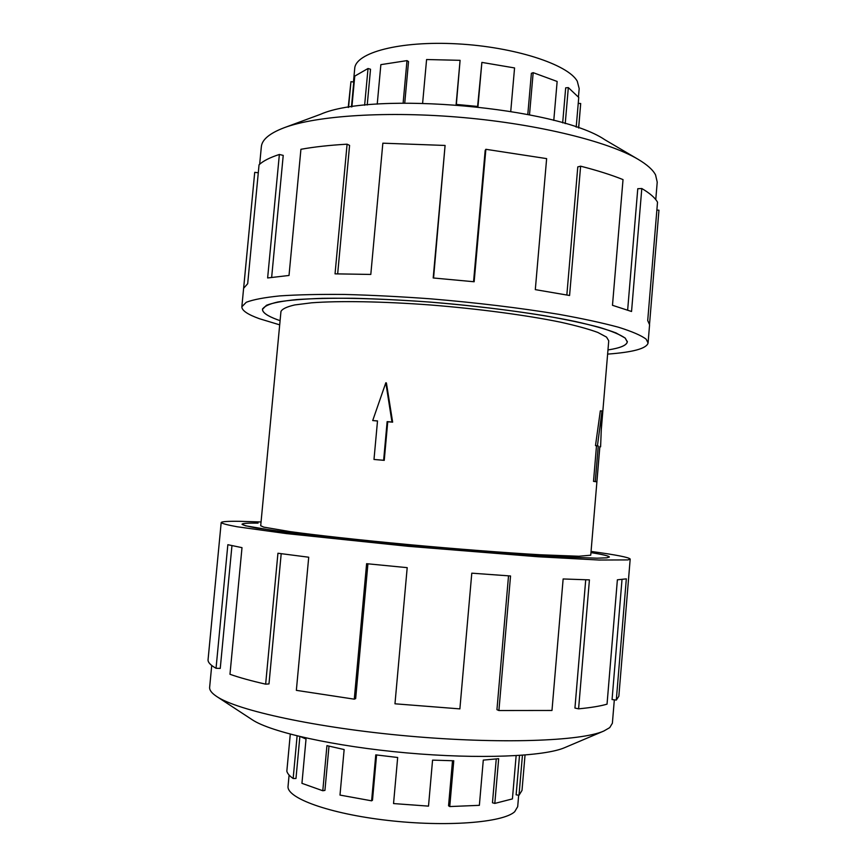 <?xml version="1.0" encoding="UTF-8"?>
<svg xmlns="http://www.w3.org/2000/svg" width="867" height="867" viewBox="0 0 867 867"><rect width="100%" height="100%" fill="white"/><g stroke="black" fill="none" stroke-linecap="round" stroke-linejoin="round"><path stroke-width="1.3" d="M277.299 319.663L280.084 320.66L277.245 319.663C267.318 315.978 262.398 312.532 262.484 309.313L266.472 305.282C272.661 302.897 282.696 301.001 296.579 299.581C312.619 298.508 331.833 298.075 354.235 298.291C378.088 298.898 403.469 300.166 430.346 302.106C484.555 306.474 538.06 313.713 575.395 321.505C592.67 325.407 606.206 329.211 615.993 332.917L625.226 338.097L627.318 341.869C626.722 345.359 620.284 348.046 607.973 349.943C620.241 348.035 626.668 345.348 627.253 341.869L625.161 338.087C620.404 334.716 611.766 331.129 599.238 327.303C584.521 323.424 566.444 319.587 545.04 315.783C510.078 310.115 471.854 305.563 430.346 302.117C389.185 299.104 353.194 297.847 322.383 298.324C303.905 298.963 289.069 300.177 277.884 301.976C268.933 304.046 263.817 306.495 262.538 309.324C262.463 312.532 267.383 315.989 277.299 319.663M258.052 523.115C247.724 522.985 242.413 523.365 242.099 524.253L245.578 525.803L274.882 530.799C305.282 534.961 354.191 540.336 408.509 545.397C463.065 550.393 517.241 554.533 555.335 556.668L597.06 558.185L606.824 557.817L609.317 557.026C609.1 556.007 602.977 554.533 590.958 552.615C603.02 554.533 609.154 556.007 609.371 557.026L606.889 557.828L597.125 558.185L555.389 556.679C517.274 554.533 463.086 550.404 408.509 545.397L300.372 534.083L256.437 528.003C247.767 526.41 242.977 525.164 242.034 524.242C242.348 523.365 247.669 522.985 257.998 523.115L258.052 523.115M601.275 429.761L608.742 340.785L606.532 337.1L597.797 332.429C588.715 329.102 576.338 325.689 560.656 322.199C526.833 315.252 478.996 308.858 430.736 305C382.672 301.413 339.105 300.708 311.556 302.811L294.747 304.935C286.706 306.788 282.111 308.988 280.951 311.535L260.696 525.749L263.839 527.147L290.142 531.623C317.344 535.351 360.878 540.141 409.224 544.649C457.809 549.114 506.252 552.832 540.748 554.793L578.918 556.246L590.741 555.205L599.845 446.765M597.45 445.725L598.252 446.006L595.261 481.521L596.864 481.835L593.516 481.369L596.496 445.876L595.499 445.584L600.332 410.85L602.012 410.958L597.45 445.725L595.499 445.584M353.465 82.007L354.711 68.558C355.383 52.638 399.817 40.662 457.245 43.859C514.619 46.905 568.188 64.472 577.281 81.26L579.178 88.586L578.452 96.985M578.668 128.002L580.695 103.52L578.603 127.98M518.672 795.212L517.697 806.657L514.684 811.74C502.99 822.653 446.126 827.172 387.614 820.388C329.048 813.723 286.121 797.933 288.061 786.163L289.09 775.055M522.433 755.255L519.008 795.256L516.125 794.822L519.506 755.46M300.914 736.809L306.029 739.052L301.944 783.334L322.795 790.747L326.935 745.642L344.145 749.554L339.994 795.082L371.618 800.826L375.769 754.864L397.671 757.487L393.542 803.568L428.504 806.126L432.568 760.131L453.766 760.771L449.756 806.559L479.364 805.335L483.287 760.11L498.666 758.69L494.808 803.416L492.467 802.755L496.249 758.983M449.756 806.559L448.553 805.79L452.509 760.76M371.618 800.826L372.496 800.208L376.571 754.973M322.795 790.747L324.93 790.401L328.994 746.162M290.282 734.143L286.836 771.197C287.411 773.537 289.524 775.976 293.154 778.501L295.983 778.479L299.863 736.56M293.154 778.501L297.11 735.888M494.808 803.416L512.419 798.908L516.136 755.666M259.666 164.253L261.335 146.826C261.932 139.674 269.529 133.312 284.138 127.742C316.422 115.593 387.657 110.813 463.466 117.587C539.263 124.349 608.536 141.668 638.145 159.333C647.15 164.676 652.959 169.878 655.571 174.939L657.219 182.157L655.766 199.605M284.138 127.742L320.476 114.325C372.962 90.807 557.275 107.259 604.765 139.695L638.145 159.333M279.683 324.843L259.396 318.709C247.648 314.472 241.795 310.494 241.85 306.766L246.282 302.269C253.153 299.603 264.359 297.479 279.889 295.896C297.847 294.693 319.414 294.206 344.589 294.455C371.434 295.148 399.98 296.601 430.238 298.801C476.948 302.724 519.767 307.893 558.695 314.298C582.451 318.579 602.381 322.882 618.464 327.227C632.065 331.487 641.298 335.475 646.175 339.203L648.072 343.018C646.598 348.523 633.116 352.219 607.626 354.115M648.072 343.018L649.578 324.746L647.714 320.541L657.522 202.184C655.073 197.784 649.827 193.233 641.797 188.518L631.544 311.491L612.481 305.303L623.026 179.599C611.365 174.906 597.222 170.431 580.619 166.182L569.576 295.495L535.307 289.632L546.633 158.618L485.867 149.297L474.151 281.764L433.197 277.971L445.085 145.45L382.846 143.185L370.805 274.438L335.041 273.853L347.093 144.182C329.395 145.212 314.006 146.913 300.925 149.297L289.014 275.468L267.632 277.96L279.369 154.467C269.821 157.545 263.048 160.991 259.049 164.817L247.68 283.715L243.638 288.256L254.681 172.75L241.85 306.766M279.369 154.467L283.227 155.399L271.653 277.342M347.093 144.182L349.585 145.396L337.664 273.853M445.085 145.45L433.565 278.004M485.867 149.297L485.173 150.425L473.566 281.699M580.619 166.182L577.79 166.887L566.845 294.986M641.797 188.518L637.776 188.713L627.654 310.05M614.324 699.842L612.384 723.219L609.739 727.619L603.844 731.022C581.269 741.209 499.891 744.265 408.259 736.05C316.628 727.901 237.081 710.485 216.663 696.461C211.689 693.167 209.348 690.099 209.641 687.271L211.732 665.488M591.056 551.434C616.264 554.858 629.312 557.416 630.19 559.085L627.903 559.919L598.978 560.028L537.919 556.744L408.01 546.286L286.37 533.584L237.19 526.768C227.544 525.001 222.212 523.603 221.183 522.584C221.584 521.566 227.891 521.143 240.116 521.327L261.054 521.977M367.922 563.821L355.665 698.585L354.278 699.17L366.611 563.691L407.197 567.657L394.973 703.798L459.878 708.892L471.789 573.174L510.544 575.981L498.904 710.528L551.986 710.463L563.138 578.961L589.419 579.882L578.592 708.838C590.882 707.667 600.365 706.106 607.041 704.156L617.38 579.806L626.332 578.863L616.296 700.092L618.843 696.277L630.19 559.085M616.296 700.092L612.069 699.55L622.018 579.492M221.183 522.584L208.047 659.874C207.95 662.431 210.616 665.238 216.046 668.284L227.848 544.704L242.001 547.651L229.972 674.277C239.151 677.539 251.04 680.833 265.649 684.161L277.939 553.244L308.717 557.221L296.351 690.349L354.278 699.17M231.955 545.657L220.251 668.403L216.046 668.284M281.201 553.688L268.987 683.922L265.649 684.161M498.904 710.528L496.943 709.672L508.528 575.84M578.592 708.838L574.94 708.057L585.724 579.795M603.844 731.022L564.84 747.582C544.671 756.523 479.137 759.384 406.764 752.903C334.38 746.465 270.385 732.051 252.124 719.675L216.663 696.461M254.735 172.338L258.29 172.782M656.861 210.074L658.953 210.204L649.556 323.89M519.008 795.256L522.01 790.39L525.034 755.049M580.695 103.52L578.235 103.379M576.197 127.146L578.744 97.44L568.329 87.6L565.685 87.838L562.672 122.876M553.785 120.415L557.145 81.465L533.172 72.665L531.384 73.316L527.797 114.466M510.75 111.355L514.564 67.94L481.879 62.402L477.609 106.435M456.356 104.419L460.084 60.322L426.586 59.53L422.63 103.162M404.748 103.054L408.53 61.579L406.991 60.614L380.862 64.646L377.232 104.138M367.229 104.983L370.523 69.241L368.031 68.504L354.766 76.112L351.904 106.858M351.46 106.923L353.779 82.04L350.94 81.661L348.231 107.443M481.879 62.402L477.966 106.478L456.129 104.408L460.084 60.322M533.172 72.665L529.499 114.802M568.329 87.6L565.23 123.623M403.122 103.075L406.991 60.614M364.628 105.243L368.031 68.504M348.545 107.389L350.94 81.661M596.864 481.835L599.823 446.548L600.603 446.819L599.812 446.765M600.603 446.819L602.012 410.958M598.252 446.006L596.496 445.876M595.261 481.521L593.516 481.369M385.826 382.77L386.411 382.965L392.643 422.153L387.744 421.774L384.244 460.355L373.991 459.467L377.513 420.918L372.712 420.56L385.826 382.77L391.971 421.991L387.137 421.633L383.637 460.269L373.991 459.467M377.503 421.015L372.712 420.56M384.244 460.355L383.637 460.269M387.744 421.774L387.137 421.633M392.643 422.153L391.971 421.991M627.307 341.305L627.253 341.869M262.593 308.75L262.538 309.324"/></g></svg>
